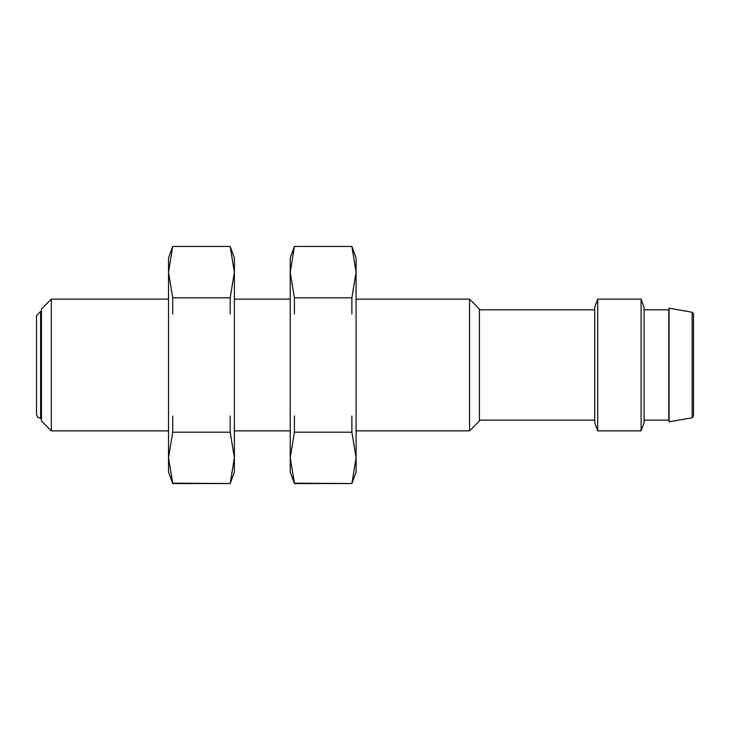 <?xml version="1.0" encoding="UTF-8"?>
<svg xmlns="http://www.w3.org/2000/svg" width="730" height="730" viewBox="0 0 730 730"><rect width="100%" height="100%" fill="white"/><g stroke="black" fill="none" stroke-linecap="round" stroke-linejoin="round"><path stroke-width="1.09" d="M172.709 314.01L172.709 297.803L168.52 272.308L168.52 457.692L172.709 432.196L172.709 415.99L172.709 432.196L230.187 432.196L234.385 457.692L230.187 483.552L172.709 483.187L168.52 457.692L168.52 472.027L172.709 483.552L230.187 483.552L234.385 472.027L234.385 257.973L230.187 246.448L234.385 272.308L230.187 297.803L230.187 314.01L230.187 297.803L172.709 297.803L172.709 314.01M168.52 257.973L168.52 272.308L172.709 246.448L230.187 246.448L172.709 246.448L168.52 257.973M230.187 415.99L230.187 432.196L230.187 415.99M41.437 420.982L51.319 430.864L41.437 420.982L41.437 309.018L41.437 420.982L41.437 309.018L51.319 299.136L51.319 430.864L168.52 430.864L51.319 430.864L51.319 299.136L168.52 299.136M644.097 309.839L668.799 309.839L669.091 308.188L692.14 312.257L692.14 417.743L692.14 312.257L693.5 313.882L693.5 416.118L692.14 417.743L669.091 421.812L669.091 308.188L669.091 421.812L668.799 309.839L668.799 420.161L644.097 420.161M641.104 299.136L641.104 430.864L641.104 299.136L644.097 307.366L644.097 422.634L641.104 430.864L597.697 430.864L597.697 299.136L597.697 430.864L594.704 422.634L594.704 307.366L597.697 299.136L641.104 299.136M294.418 314.01L294.418 297.803L290.221 272.308L290.221 457.692L294.418 432.196L294.418 415.99L294.418 432.196L351.887 432.196L356.085 457.692L351.887 483.552L294.418 483.187L290.221 457.692L290.221 472.027L294.418 483.552L351.887 483.552L356.085 472.027L356.085 257.973L351.887 246.448L356.085 272.308L351.887 297.803L351.887 314.01L351.887 297.803L294.418 297.803L294.418 314.01M290.221 257.973L290.221 272.308L294.418 246.448L351.887 246.448L294.418 246.448L290.221 257.973M351.887 415.99L351.887 432.196L351.887 415.99M290.221 299.136L234.385 299.136L234.385 365M234.385 430.864L290.221 430.864L234.385 430.864M36.5 315.597L40.615 311.482L40.615 418.518L40.615 311.482L41.437 311.482L40.615 311.482L36.5 315.597L36.5 414.403L37.732 417.332L41.437 418.518M479.437 420.982L479.437 309.018L469.563 299.136L469.563 430.864L479.437 420.982L469.563 430.864L469.563 299.136L356.085 299.136L356.085 365M356.085 430.864L469.563 430.864L356.085 430.864M479.437 420.161L594.704 420.161L594.704 309.839L479.437 309.839"/></g></svg>
